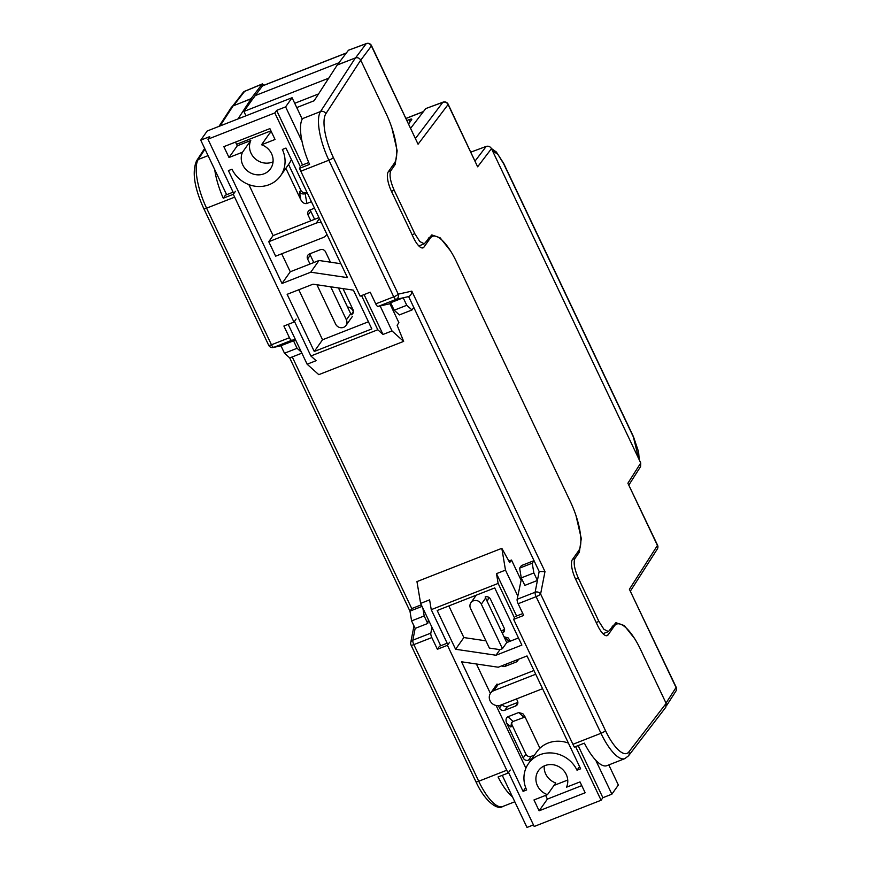 <?xml version="1.0" encoding="UTF-8"?>
<svg xmlns="http://www.w3.org/2000/svg" width="871" height="871" viewBox="0 0 871 871"><rect width="100%" height="100%" fill="white"/><g stroke="black" fill="none" stroke-linecap="round" stroke-linejoin="round"><path stroke-width="1.31" d="M475.12 160.983L486.225 146.404L470.895 152.098M486.225 146.404C488.479 145.827 490.231 146.568 491.473 148.636L640.74 462.991L640.577 466.616L628.938 484.918M318.579 93.937L294.714 103.29M264.076 85.206L262.16 84.062L251.033 98.652L251.795 100.252L243.891 111.444L328.857 78.129M346.408 52.935L262.661 85.761A4.061 1.317 68.6 0 0 262.454 85.924L251.795 100.252L251.109 98.804L238.033 118.902M242.301 102.255L251.033 98.652M245.96 115.799L243.891 111.444M407.04 120.448L409.054 119.665C411.156 118.892 412.048 118.848 411.733 119.523L408.662 123.878M338.884 62.799L255.029 95.668M415.554 138.38L442.838 102.31L425.756 108.581L410.709 128.179M425.756 108.581L443.067 102.136A4.083 1.383 -110.2 0 0 442.838 102.31A4.083 3.8 37.1 0 1 448.075 104.564L418.069 144.216L371.416 45.967L360.736 60.186M355.553 57.867L366.179 43.724A4.083 3.8 36.9 0 1 371.416 45.967A4.083 0.806 154.6 0 0 371.503 45.63A4.083 4.083 0 0 0 366.408 43.55A4.083 1.383 69.8 0 0 366.179 43.724L348.465 50.224L337.349 64.813L314.148 100.753L296.75 107.569M348.465 50.224L366.408 43.55M634.545 638.487L624.257 625.563L615.917 622.678L608.415 631.584L603.908 629.298L598.91 621.437L578.3 578.028C574.381 568.981 573.26 562.47 574.947 558.496L579.346 552.181L581.295 538.507L575.971 515.512M450.416 250.728L440.127 237.805L431.798 234.909L424.286 243.815L419.789 241.528L414.792 233.668L394.182 190.259C390.262 181.212 389.141 174.701 390.829 170.738L395.216 164.412L397.165 150.748L391.841 127.754M346.223 61.514L337.349 64.813M491.473 148.636L477.635 166.807L448.162 104.226A4.083 4.083 0 0 0 443.067 102.136M371.503 45.63L418.069 144.216M666.021 703.093L676.048 687.524A4.083 0.806 -25.4 0 0 676.146 687.186L629.395 589.275L657.431 545.464A4.083 3.767 -147.4 0 1 657.278 549.089A4.083 4.083 0 0 0 657.529 545.126L627.882 483.22L640.74 462.991M232.601 106.11L243.118 92.511A4.083 4.083 0 0 1 244.773 91.237A4.083 1.274 67.4 0 0 244.588 91.39L233.526 105.696M525.082 716.985L513.139 721.449L511.462 722.788L510.885 727.002L506.737 723.278L523.199 757.955L525.899 754.144A4.083 3.778 -144.8 0 0 531.212 756.344L534.5 755.059M506.737 723.278C505.507 720.11 505.888 717.933 507.902 716.757L518.691 712.532L522.861 713.719L524.723 716.234L539.911 748.222M531.212 756.344L528.523 760.165L531.8 758.881M528.523 760.165A4.083 3.778 35.2 0 1 523.199 757.955M502.327 704.487A4.083 3.778 -144.8 0 0 507.51 706.435L504.821 710.246L515.599 706.022A4.083 3.778 35.2 0 0 517.483 700.992L516.503 698.923M504.821 710.246A4.083 3.778 35.2 0 1 499.497 708.036L501.892 704.65M498.364 705.641L499.497 708.036M504.004 636.766L508.207 637.942L510.384 641.132M518.278 659.369A4.083 3.778 35.2 0 1 516.067 662.069L517.853 659.532M507.074 663.767L505.278 666.304L516.067 662.069M505.278 666.304A4.083 3.778 35.2 0 1 501.598 665.912M353.441 311.611L351.176 314.823A4.083 3.778 35.2 0 0 353.06 309.793L343 288.617M330.447 262.182L325.58 251.915A4.083 3.778 35.2 0 0 320.267 249.716L309.477 253.94A4.083 3.778 35.2 0 0 307.594 258.97L310 264.033M310.381 209.824A4.083 3.778 -144.8 0 0 310.751 211.207L308.062 215.028L310.805 220.809M308.062 215.028A4.083 3.778 35.2 0 1 309.934 209.998L314.507 208.202M502.295 633.152L504.592 629.929M485.147 596.962A4.083 3.778 35.2 0 1 490.46 599.172L504.2 628.111A4.083 3.778 35.2 0 1 502.327 633.13M311.415 201.691L306.842 203.487C304.523 204.01 302.509 202.78 300.822 199.775L299.515 192.023C301.007 193.798 302.901 194.364 305.209 193.71L307.245 192.905M285.862 168.288L300.822 199.775M292.253 356.925L411.754 608.579L421.292 604.833M554 785.424L567.729 780.046M521.522 578.409L517.134 599.292L535.121 592.247L537.418 580.456L524.832 585.388L521.272 577.898L519.639 568.121L521.435 565.573L534.021 560.641L532.225 563.189L519.639 568.121M390.981 303.5L378.079 306.44A4.083 1.328 -111.4 0 1 375.749 303.881L370.197 292.188L360.137 296.14L300.811 171.217A40.85 13.305 68.6 0 1 299.493 168.343L309.564 164.39A40.85 13.305 68.6 0 1 302.542 118.608L302.008 118.641M270.935 130.824L236.553 144.303M375.749 303.881L393.736 296.837A4.083 1.328 68.6 0 0 396.065 299.384L403.208 297.795L390.622 302.727L394.171 310.228L399.408 314.91L411.994 309.978L413.79 307.441L408.641 296.586L403.208 297.795L406.768 305.286L394.171 310.228M302.542 118.608L320.517 111.553L355.401 57.922L337.415 64.966M218.98 126.382L231.436 107.231L233.123 105.859L251.109 98.804M514.565 618.029L513.618 619.368L523.689 615.427L518.136 603.734A4.083 1.328 -111.4 0 1 517.134 599.292M513.618 619.368L572.933 744.291A40.85 13.305 68.6 0 0 574.305 747.089L584.376 743.148A40.85 13.305 68.6 0 0 606.891 765.663L624.877 758.608A40.85 13.305 -111.4 0 1 600.979 733.295L536.111 596.679L518.136 603.734M431.962 627.305L430.829 633.13A4.083 1.328 68.6 0 0 431.82 637.572L437.373 649.265L447.444 645.313L506.759 770.236A40.85 13.305 -111.4 0 0 508.141 773.034L498.07 776.986A40.85 13.305 -111.4 0 0 512.496 796.911M233.101 192.186L225.382 195.213L223.259 198.229L233.319 194.277A40.85 13.305 -111.4 0 0 234.647 197.162L293.963 322.085L283.892 326.026L289.444 337.719A4.083 1.328 68.6 0 0 291.774 340.278L295.378 339.472M411.754 608.579L409.958 611.126L411.591 620.903L415.151 628.394L427.737 623.462L428.434 619.88M291.774 340.278L273.788 347.322L280.93 345.733L293.516 340.801L297.076 348.291L301.41 352.178M295.77 340.3L293.516 340.801M223.259 198.229A40.85 13.305 -111.4 0 1 214.723 169.627M355.401 57.922C357.676 57.301 359.451 58.041 360.714 60.132L386.332 114.079A40.85 13.305 -111.4 0 1 394.519 162.964L388.237 171.87A16.342 5.324 68.6 0 0 391.515 191.424L413.496 237.729A16.342 5.324 68.6 0 0 423.056 247.854A16.342 5.324 68.6 0 0 423.959 247.114L430.252 238.208A40.85 13.305 -111.4 0 1 432.517 236.346A40.85 13.305 -111.4 0 1 456.404 261.659L570.451 501.838A40.85 13.305 -111.4 0 1 578.649 550.733L572.356 559.639A16.342 5.324 68.6 0 0 575.633 579.193L597.626 625.498A16.342 5.324 68.6 0 0 607.185 635.623A16.342 5.324 68.6 0 0 608.089 634.872L614.371 625.966A40.85 13.305 -111.4 0 1 616.635 624.104A40.85 13.305 -111.4 0 1 640.533 649.428L666.152 703.376L665.803 707.252L628.514 755.81A4.083 3.789 -142.5 0 0 628.873 751.913L666.152 703.376M296.118 319.026L293.963 322.085M235.453 191.272L233.319 194.277M308.759 162.529L301.627 165.327M300.462 166.96L299.493 168.343M522.796 613.565L515.774 616.32M447.182 643.212L439.528 646.206L437.373 649.265M510.264 770.018L508.141 773.034M447.444 645.313L449.599 642.265M288.562 164.467L300.789 190.226A4.083 3.778 -144.8 0 0 306.102 192.437L306.875 192.132M501.184 630.822L504.581 629.493M310.751 211.207L314.529 219.165A4.083 3.778 -144.8 0 0 314.605 219.318M309.913 253.766A4.083 3.778 -144.8 0 0 310.294 255.149L313.8 262.541M510.134 641.23L506.704 642.45M507.51 706.435L517.864 702.374M512.028 722.146A4.083 3.778 -144.8 0 0 512.159 725.205L525.899 754.144M360.714 60.132L325.852 113.742A36.767 11.965 68.6 0 0 333.364 157.542L398.232 294.148L411.82 291.132C411.841 293.658 410.785 295.476 408.641 296.586M411.82 291.132L544.985 571.583L539.171 571.496L413.79 307.441M532.225 563.189L533.869 572.966L537.418 580.456L539.171 571.496M533.869 572.966L521.272 577.898M406.768 305.286L411.994 309.978M411.591 620.903L424.177 615.96L427.737 623.462M422.87 608.143L424.177 615.96M409.958 611.126L422.032 606.39M280.93 345.733L284.49 353.223L297.076 348.291M284.49 353.223L289.727 357.916L301.878 353.158M353.278 311.851A6.13 5.662 -144.8 0 0 347.496 306.984M242.508 152.218L229.008 157.509L223.858 146.655L269.89 128.614L275.04 139.469L261.54 144.76A16.342 15.112 35.2 0 1 271.556 153.699A16.342 15.112 35.2 0 1 270.522 168.767A16.342 15.112 35.2 0 1 256.118 174.712A16.342 15.112 35.2 0 1 242.791 164.978A16.342 15.112 35.2 0 1 242.508 152.218L250.772 140.514A16.342 15.112 -144.8 0 0 251.055 153.274A16.342 15.112 -144.8 0 0 273.059 161.788M248.866 184.619L273.08 235.606L268.769 241.703L316.238 223.096A8.166 7.556 35.2 0 1 321.486 222.922M298.797 289.76L322.542 339.777L368.433 321.78M338.46 287.942L350.697 313.723L346.386 319.831A6.13 5.662 35.2 0 1 340.594 327.703A6.13 5.662 35.2 0 1 335.596 324.056L316.935 284.763M235.508 142.093L237.271 145.805L250.772 140.514M261.54 144.76L269.803 133.056L271.654 132.327M226.645 194.723L200.733 140.155L207.2 130.998L292.068 97.726L302.237 119.12M389.925 303.794L398.907 322.716L397.111 325.253L403.654 341.388L391.994 330.936L380.148 305.971M281.714 253.788L290.261 271.774L319.026 260.494L340.866 263.728M291.371 159.491A28.601 26.435 35.2 0 1 288.802 164.129L280.538 175.833A28.601 26.435 35.2 0 1 255.323 186.252A28.601 26.435 35.2 0 1 232.002 169.203L228.409 170.618L281.997 283.478L310.762 272.198L319.026 260.494M273.08 235.606L318.971 217.608M330.708 286.799L346.386 319.831M314.279 351.481L371.819 328.922L353.419 290.152L313.027 284.186L287.147 294.322L314.279 351.481L322.542 339.777M229.008 157.509L237.271 145.805M292.068 97.726L285.601 106.883L302.041 141.494M200.733 140.155L209.726 136.627L207.929 139.175L274.822 112.947L276.619 110.399L285.601 106.883M403.654 341.388L318.786 374.661L307.125 364.209L288.192 324.339M290.261 271.774L281.997 283.478M268.769 241.703L275.639 256.172L323.108 237.565A8.166 7.556 35.2 0 0 326.353 235.039L326.886 234.277M310.762 272.198L347.464 277.62L285.949 148.059L282.346 149.474A28.601 26.435 35.2 0 1 280.538 175.833M207.929 139.175L233.787 193.623M294.452 321.388L310.882 355.989L377.774 329.761L361.541 295.585M300.865 167.798L274.822 112.947M377.774 329.761L383 334.453L391.994 330.936M307.125 364.209L316.108 360.681L310.882 355.989M383 334.453L364.078 294.594M302.52 164.967L276.619 110.399M326.854 234.212A8.166 7.556 35.2 0 1 326.353 235.039M487.074 601.11L487.401 600.663A6.13 5.662 -144.8 0 0 488.348 597.092M544.223 765.925A16.342 15.112 -144.8 0 0 545.714 774.014A16.342 15.112 -144.8 0 0 555.742 782.964L547.478 794.657A16.342 15.112 35.2 0 1 537.451 785.718A16.342 15.112 35.2 0 1 538.485 770.65A16.342 15.112 35.2 0 1 552.9 764.705A16.342 15.112 35.2 0 1 566.226 774.439A16.342 15.112 35.2 0 1 566.509 787.199L580.01 781.908L585.16 792.762L539.127 810.803L547.391 799.099L581.774 785.62M542.579 688.7L500.673 705.129A8.166 7.556 35.2 0 1 490.046 700.72A8.166 7.556 35.2 0 1 490.569 693.185A8.166 7.556 35.2 0 1 493.803 690.659L535.709 674.23M448.837 605.933L463.862 637.561L455.598 649.265L495.991 655.242L499.943 649.635L489.371 648.078L470.525 608.394A6.13 5.662 35.2 0 1 476.317 600.511A6.13 5.662 35.2 0 1 481.315 604.169L485.626 598.061L506.759 642.558L518.485 637.953M463.862 637.561L485.931 640.827M545.627 795.386L547.391 799.099M508.871 561.066L511.506 560.031L520.934 579.879M608.796 764.912L618.345 785.021L611.878 794.178L602.884 797.705L601.088 800.242L534.195 826.47L508.544 772.457M476.415 663.996L490.395 693.436M496.111 705.477L525.91 768.222M525.692 787.645L523.068 791.358L526.661 789.953A28.601 26.435 35.2 0 1 528.479 763.584L536.743 751.88A28.601 26.435 35.2 0 1 568.404 743.105M493.803 690.659L498.114 684.552L533.934 670.507M481.315 604.169L502.447 648.655L506.759 642.558M455.598 649.265L437.188 610.495L494.728 587.936L521.871 645.095L495.991 655.242M502.447 648.655L499.943 649.635M539.127 810.803L533.977 799.959L547.478 794.657M533.455 824.913L526.999 827.45L502.262 775.342M440.715 645.738L420.617 603.396L416.959 581.599L501.827 548.327L505.485 570.124L517.777 596.014M511.506 560.031L509.709 562.568L501.827 548.327M595.731 760.198L611.878 794.178M528.479 763.584A28.601 26.435 35.2 0 1 553.695 753.175A28.601 26.435 35.2 0 1 577.016 770.214L580.609 768.799L527.02 655.939L498.256 667.219L461.543 661.797L523.068 791.358M577.016 770.214L579.563 766.6M601.088 800.242L575.6 746.589M514.957 618.846L498.136 583.428L431.243 609.656L447.879 644.692M431.243 609.656L429.599 599.869L420.617 603.396M505.485 570.124L496.492 573.651L498.136 583.428M602.884 797.705L578.137 745.587M516.601 615.993L496.492 573.651M262.16 84.062L244.588 91.39A4.083 3.778 37.7 0 0 243.118 92.511M346.31 53.055L262.454 85.924M423.382 111.673L406.082 118.456M598.91 621.437L596.2 622.493M575.589 579.084L578.3 578.028M576.972 553.107L579.346 552.181M574.947 558.496L572.476 559.465M414.792 233.668L412.07 234.735M391.46 191.326L394.182 190.259M392.843 165.338L395.216 164.412M390.829 170.738L388.357 171.707M477.635 166.807L448.075 104.564A4.083 0.806 -25.4 0 0 448.162 104.226M666.478 705.76L675.885 691.149A4.083 3.767 32.8 0 0 676.048 687.524L629.395 589.275M657.529 545.126A4.083 0.806 154.6 0 1 657.431 545.464L627.882 483.22M638.726 458.756L633.38 436.97L503.623 163.715L497.82 154.276L492.496 150.792M633.38 436.97A4.083 0.806 154.6 0 0 633.446 436.665L503.699 163.4A4.083 0.806 154.6 0 1 503.623 163.715M409.903 122.136L409.054 119.665M333.364 157.542A4.083 0.806 154.6 0 1 328.868 160.22L393.736 296.837A4.083 0.806 154.6 0 0 398.232 294.148A4.083 3.854 77.4 0 1 396.065 299.384L378.079 306.44M233.123 105.859L220.058 125.957M204.99 149.126L198.25 159.491L208.082 155.637M572.933 744.291L600.979 733.295A4.083 0.806 154.6 0 0 605.476 730.617A36.767 11.965 68.6 0 0 628.873 751.913M431.82 637.572L413.845 644.616L478.712 781.233L506.759 770.236M325.852 113.742A4.083 3.767 -147 0 0 320.517 111.553A40.85 13.305 -111.4 0 0 328.868 160.22L300.811 171.217M234.647 197.162L206.59 208.158L271.458 344.774L289.444 337.719M415.151 628.394L412.843 640.185L430.829 633.13M478.712 781.233A40.85 13.305 68.6 0 0 502.6 806.546C497.777 810.313 485.016 801.799 475.914 781.712A4.083 0.806 -25.4 0 0 478.712 781.233M198.25 159.491A40.85 13.305 68.6 0 0 206.59 208.158A4.083 0.806 -25.4 0 1 203.803 208.637C194.298 187.733 191.881 171.805 196.552 160.863A4.083 3.767 -147 0 1 198.25 159.491M544.985 571.583L540.608 594L605.476 730.617M427.933 239.111L430.252 238.208M421.891 247.919L423.959 247.114M612.052 626.88L614.371 625.966M606.009 635.688L608.089 634.872M306.102 192.437L305.209 193.71L306.842 203.487M299.515 192.023L300.789 190.226M310.294 255.149L307.594 258.97M515.599 706.022L517.875 702.81M512.159 725.205L510.885 727.002M509.274 641.448L504.048 636.755M507.902 716.757L513.139 721.449M523.928 717.214L518.691 712.532M413.845 644.616A4.083 1.328 -111.4 0 1 412.843 640.185A4.083 3.44 11.1 0 0 410.731 642.558A4.083 4.083 0 0 0 411.047 645.095A4.083 0.806 -25.4 0 0 413.845 644.616M273.788 347.322A4.083 1.328 -111.4 0 1 271.458 344.774A4.083 0.806 -25.4 0 1 268.671 345.254A4.083 4.083 0 0 0 273.254 347.485A4.083 3.854 -102.6 0 0 273.788 347.322M535.121 592.247A4.083 1.328 68.6 0 0 536.111 596.679A4.083 0.806 154.6 0 0 540.608 594A4.083 3.44 -168.9 0 0 535.121 592.247M316.238 223.096L319.428 218.577M423.491 111.532L406.049 118.369M608.415 631.584L602.982 633.707M424.286 243.815L418.864 245.949M503.699 163.4L496.361 152.011L491.418 148.527M633.446 436.665L638.595 451.853L639.249 459.855M657.278 549.089L630.462 590.984M675.885 691.149A4.083 4.083 0 0 0 676.146 687.186M244.773 91.237L262.356 83.899M514.805 801.766L502.6 806.546M428.87 237.772L432.517 236.346M612.988 625.541L616.635 624.104M475.914 781.712L411.047 645.095M413.975 625.933L410.731 642.558M289.695 357.894L409.958 611.17M273.254 347.485L280.952 345.776M268.671 345.254L203.803 208.637M204.652 148.408L196.552 160.863M624.877 758.608L628.514 755.81M346.005 325.482L352.472 316.315M470.917 602.743L476.263 595.176M490.569 693.185L497.036 684.018"/></g></svg>
